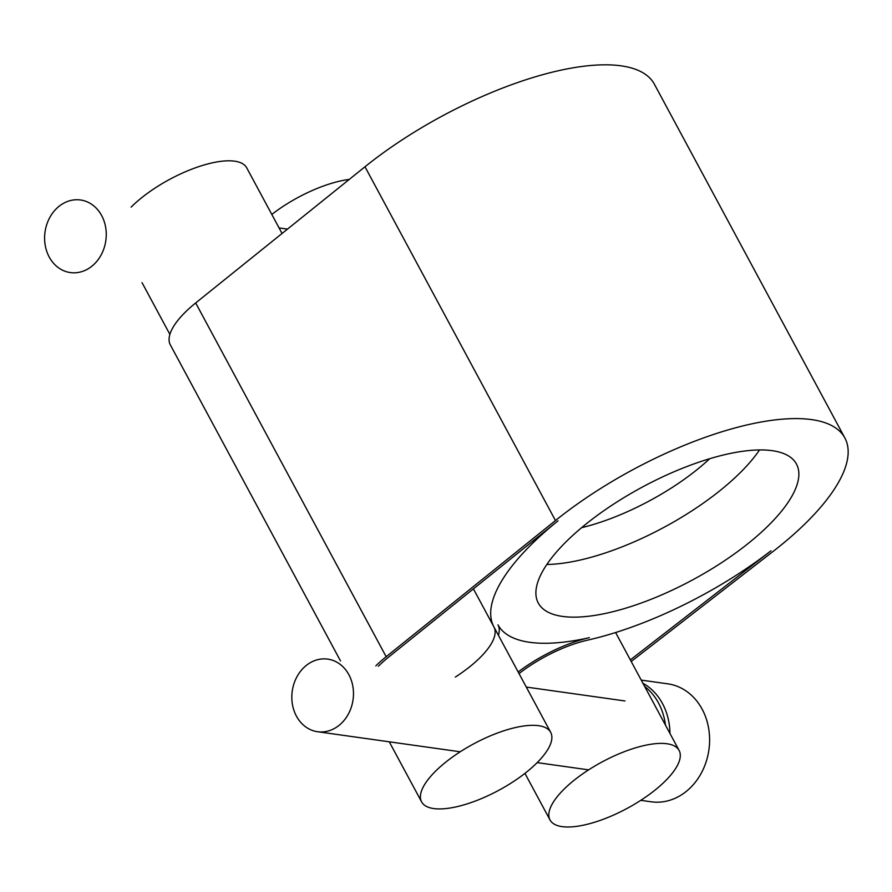 <?xml version="1.0" encoding="UTF-8"?>
<svg xmlns="http://www.w3.org/2000/svg" width="892" height="892" viewBox="0 0 892 892"><rect width="100%" height="100%" fill="white"/><g stroke="black" fill="none" stroke-linecap="round" stroke-linejoin="round"><path stroke-width="1.34" d="M759.527 449.936A146.611 52.784 -28.3 0 1 546.852 564.458M562.462 616.405A146.611 52.784 -28.3 0 1 538.289 603.048A146.611 52.784 -28.3 0 1 613.852 503.969A146.611 52.784 -28.3 0 1 772.294 450.683A146.611 52.784 -28.3 0 1 796.467 464.041A146.611 52.784 -28.3 0 1 720.903 563.12A146.611 52.784 -28.3 0 1 562.462 616.405M581.606 527.685A123.241 44.366 151.7 0 0 695.303 471.032A123.241 44.366 151.7 0 0 709.697 458.711M631.202 661.485L773.386 551.2A201.592 72.575 151.7 0 0 844.869 437.972A201.592 72.575 151.7 0 0 555.471 520.538L386.169 656.724A77.883 28.042 151.7 0 0 375.822 665.889M498.438 635.338A77.883 28.042 151.7 0 0 497.981 624.824A77.883 28.042 151.7 0 0 497.97 624.813A192.427 69.275 151.7 0 0 589.389 637.668A77.883 28.042 151.7 0 0 518.174 671.988M378.375 666.246A73.3 26.392 -28.3 0 1 388.711 657.014L558.013 520.828A197.009 70.925 151.7 0 0 493.923 626.942A197.009 70.925 151.7 0 0 493.934 626.976A73.3 26.392 -28.3 0 1 493.945 626.998A73.3 26.392 -28.3 0 1 455.333 677.073M519.033 673.583A73.3 26.392 -28.3 0 1 587.527 640.155A197.009 70.925 151.7 0 0 770.978 550.799L630.343 659.89M340.499 660.916L170.35 344.903A77.883 28.042 -28.3 0 1 195.683 302.957L364.984 166.771A201.592 72.575 -28.3 0 1 654.382 84.205L844.869 437.972M525.778 772.706A73.3 26.392 151.7 0 0 550.687 732.377A73.3 26.392 151.7 0 0 446.513 761.545A73.3 26.392 151.7 0 0 421.604 801.875A73.3 26.392 151.7 0 0 525.778 772.706M131.146 207.111A73.3 26.392 -28.3 0 1 142.553 197.032A73.3 26.392 -28.3 0 1 246.727 167.852L282.062 233.481M49.205 256.996A36.65 30.707 98 0 1 49.841 217.403A36.65 30.707 98 0 1 80.536 199.986A36.65 30.707 98 0 1 101.655 215.563A36.65 30.707 98 0 1 101.019 255.157A36.65 30.707 98 0 1 70.323 272.573A36.65 30.707 98 0 1 49.205 256.996M640.779 800.336L651.205 801.797A59.563 49.896 -82 0 0 701.09 773.498A59.563 49.896 -82 0 0 702.127 709.162A59.563 49.896 -82 0 0 667.807 683.841L641.225 680.105M296.423 716.131A36.65 30.707 -82 0 0 317.541 731.719A36.65 30.707 -82 0 0 348.237 714.291A36.65 30.707 -82 0 0 348.883 674.709A36.65 30.707 -82 0 0 327.754 659.121A36.65 30.707 -82 0 0 297.058 676.549A36.65 30.707 -82 0 0 296.423 716.131M669.97 733.492A59.563 49.896 -82 0 0 662.5 703.587A59.563 49.896 -82 0 0 642.92 683.239A59.563 49.896 -82 0 1 662.5 703.587A59.563 49.896 -82 0 1 669.97 733.492M665.477 725.14A59.563 49.896 -82 0 0 658.53 703.03A59.563 49.896 -82 0 0 644.626 686.405M653.111 791.617A73.3 26.392 151.7 0 0 679.102 750.44A73.3 26.392 151.7 0 0 576.009 778.772A73.3 26.392 151.7 0 0 550.018 819.949A73.3 26.392 151.7 0 0 653.111 791.617M271.804 214.437A73.3 26.392 -28.3 0 1 272.049 214.258A73.3 26.392 -28.3 0 1 349.274 179.415M493.9 626.898L473.418 588.876L493.923 626.942M195.683 302.957L386.169 656.724M555.471 520.538L364.984 166.771M550.687 732.377L493.945 626.998M421.604 801.875L389.258 741.809M169.893 334.388L142.04 282.664M279.073 227.917L287.492 229.11M624.98 700.956L526.291 687.063M588.642 769.863L537.174 762.627M460.216 751.789L317.541 731.719M679.102 750.44L615.614 632.528M550.018 819.949L524.931 773.364"/></g></svg>
